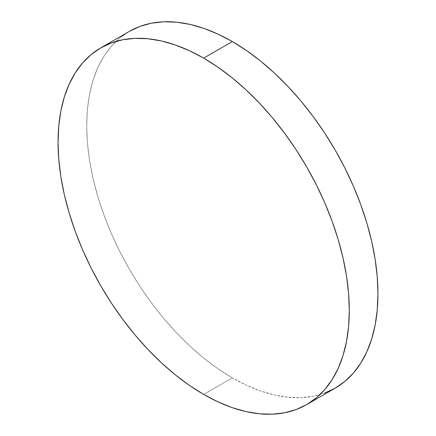 <?xml version="1.0" encoding="UTF-8"?>
<svg xmlns="http://www.w3.org/2000/svg" width="436" height="436" viewBox="0 0 436 436"><rect width="100%" height="100%" fill="white"/><g stroke="black" fill="none" stroke-linecap="round" stroke-linejoin="round"><path stroke-width="0.33" stroke-dasharray="2.18 1.64" d="M324.711 393.043L313.233 396.242L300.976 397.648L288.06 397.245L274.604 395.038L260.744 391.043L246.607 385.304L232.334 377.876L218.06 368.823L203.923 358.239L190.063 346.228L176.607 332.902L163.685 318.389L151.428 302.829L139.951 286.37L129.361 269.175L119.769 251.409L111.256 233.238L103.91 214.844L97.795 196.402L92.982 178.084L89.511 160.072L87.413 142.539L86.715 125.65L87.413 109.578L89.511 94.465L92.982 80.464L97.795 67.705L103.91 56.315L111.256 46.401L119.769 38.063L129.361 31.376A205.939 118.897 -120 0 0 97.795 196.396A205.939 118.897 -120 0 0 232.334 377.876L203.667 394.422L232.334 377.876A205.939 118.897 -120 0 0 335.3 388.073"/><path stroke-width="0.65" d="M324.711 393.043L335.3 388.073A205.939 118.897 -120 0 0 366.867 223.052A205.939 118.897 -120 0 0 232.334 41.578L203.667 58.124A205.939 118.897 60 0 1 338.205 239.604A205.939 118.897 60 0 1 306.633 404.624A205.939 118.897 60 0 1 203.667 394.422A205.939 118.897 60 0 1 69.133 212.948A205.939 118.897 60 0 1 100.7 47.927A205.939 118.897 60 0 1 203.667 58.124L232.334 41.578A205.939 118.897 -120 0 0 129.367 31.376L100.7 47.927L91.102 54.614L82.589 62.953L75.243 72.867L69.133 84.252L64.315 97.01L60.844 111.011L58.751 126.124L58.048 142.201L58.751 159.091L60.844 176.624L64.315 194.63L69.133 212.948L75.243 231.396L82.589 249.79L91.102 267.96L100.7 285.727L111.289 302.922L122.767 319.375L135.024 334.935L147.94 349.449L161.396 362.779L175.256 374.791L189.393 385.375L203.667 394.422L217.94 401.856L232.077 407.595L245.937 411.589L259.393 413.797L272.315 414.2L284.572 412.794L296.049 409.589L306.639 404.624L316.231 397.937L324.744 389.599L332.09 379.685L338.205 368.295L343.018 355.536L346.489 341.535L348.587 326.422L349.285 310.35L348.587 293.461L346.489 275.928L343.018 257.916L338.205 239.598L332.09 221.156L324.744 202.762L316.231 184.591L306.639 166.825L296.049 149.63L284.572 133.171L272.315 117.611L259.393 103.098L245.937 89.772L232.077 77.761L217.94 67.177L203.667 58.124L189.393 50.696L175.256 44.957L161.396 40.962L147.94 38.755L135.024 38.352L122.767 39.758L111.289 42.957L100.7 47.927M306.633 404.624L335.3 388.073L344.898 381.386L353.411 373.047L360.757 363.134L366.867 351.748L371.685 338.99L375.156 324.989L377.249 309.876L377.952 293.799L377.249 276.909L375.156 259.376L371.685 241.37L366.867 223.052L360.757 204.604L353.411 186.21L344.898 168.04L335.3 150.273L324.711 133.078L313.233 116.625L300.976 101.065L288.06 86.551L274.604 73.221L260.744 61.209L246.607 50.625L232.334 41.578L218.06 34.144L203.923 28.405L190.063 24.411L176.607 22.203L163.685 21.8L151.428 23.206L139.951 26.411L129.361 31.376"/></g></svg>
